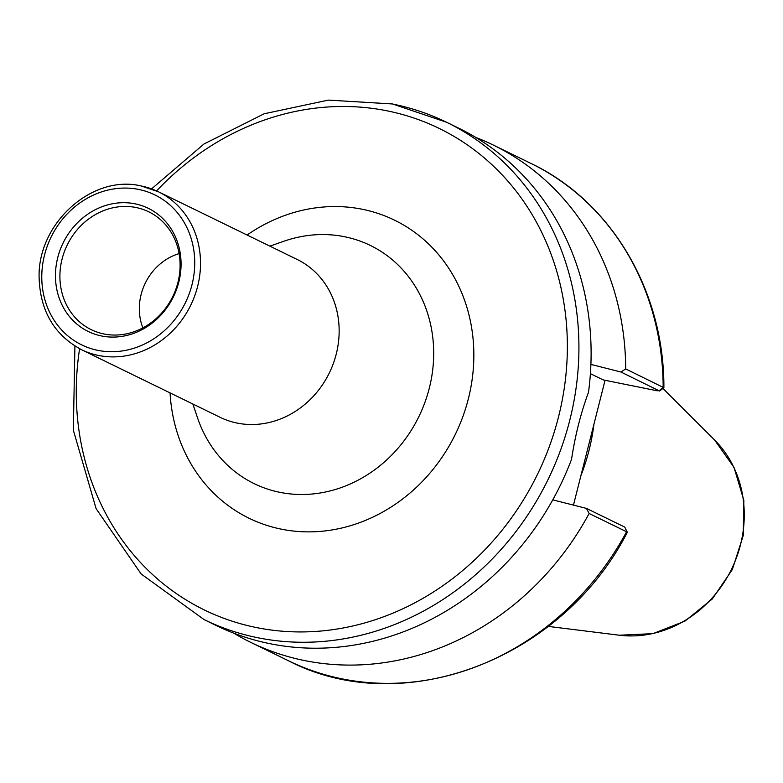 <?xml version="1.0" encoding="UTF-8"?>
<svg xmlns="http://www.w3.org/2000/svg" width="783" height="783" viewBox="0 0 783 783"><rect width="100%" height="100%" fill="white"/><g stroke="black" fill="none" stroke-linecap="round" stroke-linejoin="round"><path stroke-width="1.17" d="M81.501 349.688A87.823 78.672 -64 0 0 197.619 286.402A87.823 78.672 -64 0 0 158.518 191.815L141.243 185.972C91.836 174.012 36.977 223.899 39.14 278.356C40.383 311.38 54.507 335.153 81.501 349.688L220.131 417.319A87.823 78.672 -64 0 0 336.25 354.043A87.823 78.672 -64 0 0 297.158 259.457L158.518 191.815A87.823 78.672 -64 0 0 141.449 186.041M178.798 282.105A68.522 61.377 -64 0 0 134.979 203.805A68.522 61.377 -64 0 0 57.717 257.685A68.522 61.377 -64 0 0 101.536 335.976A68.522 61.377 -64 0 0 178.798 282.105M62.072 259.065A65.566 58.725 -64 0 0 98.981 332.716A65.566 58.725 -64 0 0 177.937 282.428A65.566 58.725 -64 0 0 155.905 216.039A65.566 58.725 -64 0 0 62.072 259.065M179.101 253.604A53.587 47.998 -64 0 0 141.097 294.594A53.587 47.998 -64 0 0 142.868 327.881M625.705 368.93L620.948 372.023L659.599 391.02L663.896 387.722L625.705 368.93A276.653 247.8 -64 0 0 493.417 145.109A276.653 247.8 -64 0 0 475.751 137.417M663.896 387.722C664.268 291.149 611.386 201.613 530.864 163.383A276.653 247.8 -64 0 1 663.162 387.203L659.266 390.717L656.868 390.727L603.174 379.902L590.402 373.667M590.901 364.398L620.948 372.023M605.053 380.284L573.469 505.104M627.291 532.254L624.756 527.096L627.291 532.381C562.145 659.56 402.844 720.311 288.252 660.656A276.653 247.8 -64 0 0 626.586 531.755L589.129 513.482L586.447 508.402L552.759 499.857M624.756 527.096L586.447 508.402M233.863 633.193A276.653 247.8 -64 0 0 250.795 642.383A276.653 247.8 -64 0 0 589.129 513.482M151.579 188.879L203.932 144.023L264.145 113.78L328.361 100.107L392.44 103.953L446.633 122.285L458.818 128.226A276.653 247.8 -64 0 1 588.503 392.273C580.869 412.895 575.211 435.231 571.551 459.288A276.653 247.8 -64 0 1 216.206 625.509L204.02 619.559A276.653 247.8 -64 0 0 569.779 420.226A276.653 247.8 -64 0 0 446.633 122.285A276.653 247.8 -64 0 0 392.841 104.09M580.927 475.624A195.192 174.834 -64 0 0 589.051 450.235A195.192 174.834 -64 0 0 593.935 424.22M269.89 246.156L283.642 241.33A132.513 118.693 116 0 1 429.309 388.143A132.513 118.693 116 0 1 279.874 492.331A132.513 118.693 116 0 1 197.531 417.828L192.863 404.018M170.058 392.89A165.839 148.545 -64 0 0 281.342 529.161A165.839 148.545 -64 0 0 468.361 398.762A165.839 148.545 -64 0 0 415.411 232.835A165.839 148.545 -64 0 0 247.085 235.027M79.592 348.719A267.874 239.931 -64 0 0 268.912 629.708A267.874 239.931 -64 0 0 558.504 416.947A267.874 239.931 -64 0 0 387.194 110.853A267.874 239.931 -64 0 0 156.59 190.905M191.982 284.767A83.438 74.737 -64 0 0 138.62 189.427A83.438 74.737 -64 0 0 44.533 255.023A83.438 74.737 -64 0 0 97.895 350.363A83.438 74.737 -64 0 0 191.982 284.767M740.503 544.753A113.623 101.77 -64 0 0 714.595 439.997L734.023 467.422L743.85 500.366L743.243 535.533L732.35 569.505L712.276 598.995L684.939 621.125L652.924 633.653L619.353 635.219A113.623 101.77 -64 0 0 740.503 544.753M530.864 163.383L493.417 145.109M288.252 660.656L250.795 642.383M714.595 439.997L662.966 388.466M619.353 635.219L548.257 626.4M74.914 346.027L73.348 430.18L96.113 508.676L141.106 573.939L204.02 619.559"/></g></svg>
